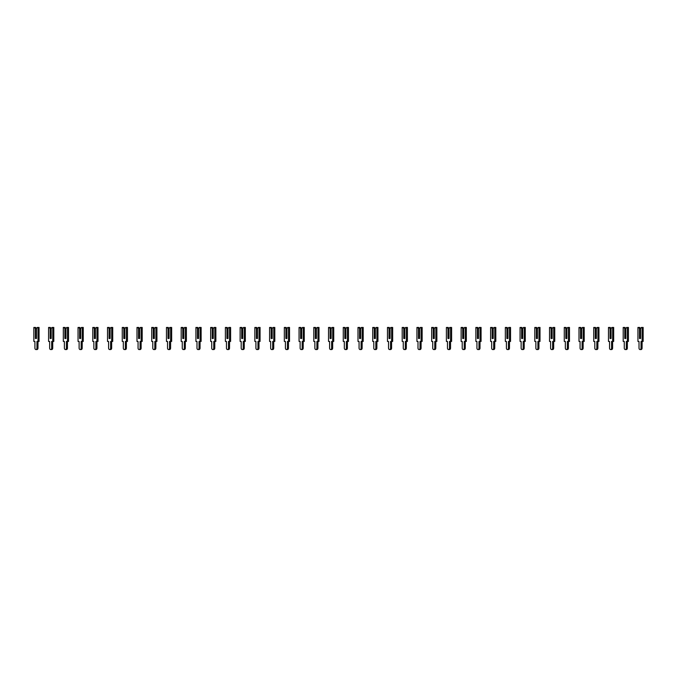 <?xml version="1.0" encoding="UTF-8"?>
<svg xmlns="http://www.w3.org/2000/svg" width="677" height="677" viewBox="0 0 677 677"><rect width="100%" height="100%" fill="white"/><g stroke="black" fill="none" stroke-linecap="round" stroke-linejoin="round"><path stroke-width="1.02" d="M36.456 328.624L37.286 327.448L38.014 327.448L38.014 341.445L36.947 341.445L36.947 348.113A1.439 1.015 90 0 1 35.932 349.552A1.439 1.015 90 0 1 34.916 348.113L34.916 341.445L33.85 341.445L33.85 327.448L35.619 327.448L36.456 328.624L36.456 338.5L35.779 338.5L35.416 328.624L35.416 338.5L36.456 338.5L36.456 328.887L35.779 328.887M34.578 327.448L35.416 328.624M38.014 327.448L39.063 327.448L39.063 341.445L38.014 341.445L37.988 348.113A1.439 1.015 90 0 1 36.973 349.552L35.932 349.552M51.19 328.624L52.019 327.448L52.755 327.448L52.755 341.445L51.68 341.445L51.68 348.113A1.439 1.015 90 0 1 50.665 349.552A1.439 1.015 90 0 1 49.649 348.113L49.649 341.445L48.583 341.445L48.583 327.448L50.352 327.448L51.19 328.624L51.19 338.5L50.513 338.5L50.149 328.624L50.149 338.5L51.19 338.5L51.19 328.887L50.513 328.887M49.311 327.448L50.149 328.624M52.755 327.448L53.796 327.448L53.796 341.445L52.755 341.445M52.721 341.445L52.721 348.113A1.439 1.015 90 0 1 51.706 349.552L50.665 349.552M65.923 328.624L66.752 327.448L67.488 327.448L67.488 341.445L66.414 341.445L66.414 348.113A1.439 1.015 90 0 1 65.398 349.552A1.439 1.015 90 0 1 64.383 348.113L64.383 341.445L63.316 341.445L63.316 327.448L65.085 327.448L65.923 328.624L65.923 338.5L65.246 338.5L64.882 328.624L64.882 338.5L65.923 338.5L65.923 328.887L65.246 328.887M64.044 327.448L64.882 328.624M67.488 327.448L68.529 327.448L68.529 341.445L67.488 341.445M67.463 341.445L67.463 348.113A1.439 1.015 90 0 1 66.448 349.552L65.398 349.552M80.656 328.624L81.494 327.448L82.222 327.448L82.222 341.445L81.155 341.445L81.155 348.113A1.439 1.015 90 0 1 80.131 349.552A1.439 1.015 90 0 1 79.116 348.113L79.116 341.445L78.05 341.445L78.05 327.448L79.827 327.448L80.656 328.624L80.656 338.5L79.979 338.5L79.615 328.624L79.615 338.5L80.656 338.5L80.656 328.887L79.979 328.887M78.777 327.448L79.615 328.624M82.222 327.448L83.263 327.448L83.263 341.445L82.222 341.445L82.196 348.113A1.439 1.015 90 0 1 81.181 349.552L80.131 349.552M95.389 328.624L96.227 327.448L96.955 327.448L96.955 341.445L95.889 341.445L95.889 348.113A1.439 1.015 90 0 1 94.873 349.552A1.439 1.015 90 0 1 93.858 348.113L93.858 341.445L92.783 341.445L92.783 327.448L94.56 327.448L95.389 328.624L95.389 338.5L94.712 338.5L94.348 328.624L94.348 338.5L95.389 338.5L95.389 328.887L94.712 328.887M93.519 327.448L94.348 328.624M96.955 327.448L97.996 327.448L97.996 341.445L96.955 341.445L96.929 348.113A1.439 1.015 90 0 1 95.914 349.552L94.873 349.552M110.123 328.624L110.96 327.448L111.688 327.448L111.688 341.445L110.622 341.445L110.622 348.113A1.439 1.015 90 0 1 109.606 349.552A1.439 1.015 90 0 1 108.591 348.113L108.591 341.445L107.516 341.445L107.516 327.448L109.293 327.448L110.123 328.624L110.123 338.5L109.446 338.5L109.082 328.624L109.082 338.5L110.123 338.5L110.123 328.887L109.446 328.887M108.252 327.448L109.082 328.624M111.688 327.448L112.729 327.448L112.729 341.445L111.688 341.445M111.663 341.445L111.663 348.113A1.439 1.015 90 0 1 110.647 349.552L109.606 349.552M124.856 328.624L125.694 327.448L126.421 327.448L126.421 341.445L125.355 341.445L125.355 348.113A1.439 1.015 90 0 1 124.34 349.552A1.439 1.015 90 0 1 123.324 348.113L123.324 341.445L122.258 341.445L122.258 327.448L124.026 327.448L124.856 328.624L124.856 338.5L124.179 338.5L123.815 328.624L123.815 338.5L124.856 338.5L124.856 328.887L124.179 328.887M122.986 327.448L123.815 328.624M126.421 327.448L127.462 327.448L127.462 341.445L126.421 341.445M126.396 341.445L126.396 348.113A1.439 1.015 90 0 1 125.38 349.552L124.34 349.552M139.589 328.624L140.427 327.448L141.155 327.448L141.155 341.445L140.088 341.445L140.088 348.113A1.439 1.015 90 0 1 139.073 349.552A1.439 1.015 90 0 1 138.057 348.113L138.057 341.445L136.991 341.445L136.991 327.448L138.76 327.448L139.589 328.624L139.589 338.5L138.912 338.5L138.548 328.624L138.548 338.5L139.589 338.5L139.589 328.887L138.912 328.887M137.719 327.448L138.548 328.624M141.155 327.448L142.195 327.448L142.195 341.445L141.155 341.445M141.129 341.445L141.129 348.113A1.439 1.015 90 0 1 140.114 349.552L139.073 349.552M154.322 328.624L155.16 327.448L155.888 327.448L155.888 341.445L154.821 341.445L154.821 348.113A1.439 1.015 90 0 1 153.806 349.552A1.439 1.015 90 0 1 152.79 348.113L152.79 341.445L151.724 341.445L151.724 327.448L153.493 327.448L154.322 328.624L154.322 338.5L153.645 338.5L153.281 328.624L153.281 338.5L154.322 338.5L154.322 328.887L153.645 328.887M152.452 327.448L153.281 328.624M155.888 327.448L156.929 327.448L156.929 341.445L155.888 341.445L155.862 348.113A1.439 1.015 90 0 1 154.847 349.552L153.806 349.552M169.064 328.624L169.893 327.448L170.621 327.448L170.621 341.445L169.555 341.445L169.555 348.113A1.439 1.015 90 0 1 168.539 349.552A1.439 1.015 90 0 1 167.524 348.113L167.524 341.445L166.457 341.445L166.457 327.448L168.226 327.448L169.064 328.624L169.064 338.5L168.387 338.5L168.014 328.624L168.014 338.5L169.064 338.5L169.064 328.887L168.387 328.887M167.185 327.448L168.014 328.624M170.621 327.448L171.662 327.448L171.662 341.445L170.621 341.445L170.596 348.113A1.439 1.015 90 0 1 169.58 349.552L168.539 349.552M183.797 328.624L184.626 327.448L185.354 327.448L185.354 341.445L184.288 341.445L184.288 348.113A1.439 1.015 90 0 1 183.272 349.552A1.439 1.015 90 0 1 182.257 348.113L182.257 341.445L181.191 341.445L181.191 327.448L182.959 327.448L183.797 328.624L183.797 338.5L183.12 338.5L182.756 328.624L182.756 338.5L183.797 338.5L183.797 328.887L183.12 328.887M181.918 327.448L182.756 328.624M185.354 327.448L186.395 327.448L186.395 341.445L185.354 341.445M185.329 341.445L185.329 348.113A1.439 1.015 90 0 1 184.313 349.552L183.272 349.552M198.53 328.624L199.36 327.448L200.087 327.448L200.087 341.445L199.021 341.445L199.021 348.113A1.439 1.015 90 0 1 198.006 349.552A1.439 1.015 90 0 1 196.99 348.113L196.99 341.445L195.924 341.445L195.924 327.448L197.692 327.448L198.53 328.624L198.53 338.5L197.853 338.5L197.489 328.624L197.489 338.5L198.53 338.5L198.53 328.887L197.853 328.887M196.652 327.448L197.489 328.624M200.087 327.448L201.128 327.448L201.128 341.445L200.087 341.445M200.062 341.445L200.062 348.113A1.439 1.015 90 0 1 199.046 349.552L198.006 349.552M213.263 328.624L214.093 327.448L214.821 327.448L214.821 341.445L213.754 341.445L213.754 348.113A1.439 1.015 90 0 1 212.739 349.552A1.439 1.015 90 0 1 211.723 348.113L211.723 341.445L210.657 341.445L210.657 327.448L212.426 327.448L213.263 328.624L213.263 338.5L212.586 338.5L212.223 328.624L212.223 338.5L213.263 338.5L213.263 328.887L212.586 328.887M211.385 327.448L212.223 328.624M214.821 327.448L215.87 327.448L215.87 341.445L214.821 341.445M214.795 341.445L214.795 348.113A1.439 1.015 90 0 1 213.78 349.552L212.739 349.552M227.997 328.624L228.826 327.448L229.562 327.448L229.562 341.445L228.487 341.445L228.487 348.113A1.439 1.015 90 0 1 227.472 349.552A1.439 1.015 90 0 1 226.457 348.113L226.457 341.445L225.39 341.445L225.39 327.448L227.159 327.448L227.997 328.624L227.997 338.5L227.32 338.5L226.956 328.624L226.956 338.5L227.997 338.5L227.997 328.887L227.32 328.887M226.118 327.448L226.956 328.624M229.562 327.448L230.603 327.448L230.603 341.445L229.562 341.445L229.528 348.113A1.439 1.015 90 0 1 228.513 349.552L227.472 349.552M242.73 328.624L243.559 327.448L244.295 327.448L244.295 341.445L243.221 341.445L243.221 348.113A1.439 1.015 90 0 1 242.205 349.552A1.439 1.015 90 0 1 241.19 348.113L241.19 341.445L240.123 341.445L240.123 327.448L241.892 327.448L242.73 328.624L242.73 338.5L242.053 338.5L241.689 328.624L241.689 338.5L242.73 338.5L242.73 328.887L242.053 328.887M240.851 327.448L241.689 328.624M244.295 327.448L245.336 327.448L245.336 341.445L244.295 341.445M244.27 341.445L244.27 348.113A1.439 1.015 90 0 1 243.255 349.552L242.205 349.552M257.463 328.624L258.301 327.448L259.029 327.448L259.029 341.445L257.962 341.445L257.962 348.113A1.439 1.015 90 0 1 256.938 349.552A1.439 1.015 90 0 1 255.923 348.113L255.923 341.445L254.857 341.445L254.857 327.448L256.634 327.448L257.463 328.624L257.463 338.5L256.786 338.5L256.422 328.624L256.422 338.5L257.463 338.5L257.463 328.887L256.786 328.887M255.584 327.448L256.422 328.624M259.029 327.448L260.07 327.448L260.07 341.445L259.029 341.445M259.003 341.445L259.003 348.113A1.439 1.015 90 0 1 257.988 349.552L256.938 349.552M272.196 328.624L273.034 327.448L273.762 327.448L273.762 341.445L272.696 341.445L272.696 348.113A1.439 1.015 90 0 1 271.68 349.552A1.439 1.015 90 0 1 270.665 348.113L270.665 341.445L269.59 341.445L269.59 327.448L271.367 327.448L272.196 328.624L272.196 338.5L271.519 338.5L271.155 328.624L271.155 338.5L272.196 338.5L272.196 328.887L271.519 328.887M270.326 327.448L271.155 328.624M273.762 327.448L274.803 327.448L274.803 341.445L273.762 341.445M273.736 341.445L273.736 348.113A1.439 1.015 90 0 1 272.721 349.552L271.68 349.552M286.93 328.624L287.767 327.448L288.495 327.448L288.495 341.445L287.429 341.445L287.429 348.113A1.439 1.015 90 0 1 286.413 349.552A1.439 1.015 90 0 1 285.398 348.113L285.398 341.445L284.323 341.445L284.323 327.448L286.1 327.448L286.93 328.624L286.93 338.5L286.253 338.5L285.889 328.624L285.889 338.5L286.93 338.5L286.93 328.887L286.253 328.887M285.059 327.448L285.889 328.624M288.495 327.448L289.536 327.448L289.536 341.445L288.495 341.445L288.47 348.113A1.439 1.015 90 0 1 287.454 349.552L286.413 349.552M301.663 328.624L302.501 327.448L303.228 327.448L303.228 341.445L302.162 341.445L302.162 348.113A1.439 1.015 90 0 1 301.147 349.552A1.439 1.015 90 0 1 300.131 348.113L300.131 341.445L299.065 341.445L299.065 327.448L300.833 327.448L301.663 328.624L301.663 338.5L300.986 338.5L300.622 328.624L300.622 338.5L301.663 338.5L301.663 328.887L300.986 328.887M299.793 327.448L300.622 328.624M303.228 327.448L304.269 327.448L304.269 341.445L303.228 341.445L303.203 348.113A1.439 1.015 90 0 1 302.187 349.552L301.147 349.552M316.396 328.624L317.234 327.448L317.962 327.448L317.962 341.445L316.895 341.445L316.895 348.113A1.439 1.015 90 0 1 315.88 349.552A1.439 1.015 90 0 1 314.864 348.113L314.864 341.445L313.798 341.445L313.798 327.448L315.567 327.448L316.396 328.624L316.396 338.5L315.719 338.5L315.355 328.624L315.355 338.5L316.396 338.5L316.396 328.887L315.719 328.887M314.526 327.448L315.355 328.624M317.962 327.448L319.002 327.448L319.002 341.445L317.962 341.445M317.936 341.445L317.936 348.113A1.439 1.015 90 0 1 316.921 349.552L315.88 349.552M331.129 328.624L331.967 327.448L332.695 327.448L332.695 341.445L331.628 341.445L331.628 348.113A1.439 1.015 90 0 1 330.613 349.552A1.439 1.015 90 0 1 329.597 348.113L329.597 341.445L328.531 341.445L328.531 327.448L330.3 327.448L331.129 328.624L331.129 338.5L330.452 338.5L330.088 328.624L330.088 338.5L331.129 338.5L331.129 328.887L330.452 328.887M329.259 327.448L330.088 328.624M332.695 327.448L333.736 327.448L333.736 341.445L332.695 341.445M332.669 341.445L332.669 348.113A1.439 1.015 90 0 1 331.654 349.552L330.613 349.552M345.871 328.624L346.7 327.448L347.428 327.448L347.428 341.445L346.362 341.445L346.362 348.113A1.439 1.015 90 0 1 345.346 349.552A1.439 1.015 90 0 1 344.331 348.113L344.331 341.445L343.264 341.445L343.264 327.448L345.033 327.448L345.871 328.624L345.871 338.5L345.194 338.5L344.821 328.624L344.821 338.5L345.871 338.5L345.871 328.887L345.194 328.887M343.992 327.448L344.821 328.624M347.428 327.448L348.469 327.448L348.469 341.445L347.428 341.445M347.403 341.445L347.403 348.113A1.439 1.015 90 0 1 346.387 349.552L345.346 349.552M360.604 328.624L361.433 327.448L362.161 327.448L362.161 341.445L361.095 341.445L361.095 348.113A1.439 1.015 90 0 1 360.079 349.552A1.439 1.015 90 0 1 359.064 348.113L359.064 341.445L357.998 341.445L357.998 327.448L359.766 327.448L360.604 328.624L360.604 338.5L359.927 338.5L359.563 328.624L359.563 338.5L360.604 338.5L360.604 328.887L359.927 328.887M358.725 327.448L359.563 328.624M362.161 327.448L363.202 327.448L363.202 341.445L362.161 341.445L362.136 348.113A1.439 1.015 90 0 1 361.12 349.552L360.079 349.552M375.337 328.624L376.167 327.448L376.894 327.448L376.894 341.445L375.828 341.445L375.828 348.113A1.439 1.015 90 0 1 374.813 349.552A1.439 1.015 90 0 1 373.797 348.113L373.797 341.445L372.731 341.445L372.731 327.448L374.499 327.448L375.337 328.624L375.337 338.5L374.66 338.5L374.296 328.624L374.296 338.5L375.337 338.5L375.337 328.887L374.66 328.887M373.459 327.448L374.296 328.624M376.894 327.448L377.935 327.448L377.935 341.445L376.894 341.445L376.869 348.113A1.439 1.015 90 0 1 375.853 349.552L374.813 349.552M390.07 328.624L390.9 327.448L391.628 327.448L391.628 341.445L390.561 341.445L390.561 348.113A1.439 1.015 90 0 1 389.546 349.552A1.439 1.015 90 0 1 388.53 348.113L388.53 341.445L387.464 341.445L387.464 327.448L389.233 327.448L390.07 328.624L390.07 338.5L389.393 338.5L389.03 328.624L389.03 338.5L390.07 338.5L390.07 328.887L389.393 328.887M388.192 327.448L389.03 328.624M391.628 327.448L392.677 327.448L392.677 341.445L391.628 341.445M391.602 341.445L391.602 348.113A1.439 1.015 90 0 1 390.587 349.552L389.546 349.552M404.804 328.624L405.633 327.448L406.369 327.448L406.369 341.445L405.295 341.445L405.295 348.113A1.439 1.015 90 0 1 404.279 349.552A1.439 1.015 90 0 1 403.264 348.113L403.264 341.445L402.197 341.445L402.197 327.448L403.966 327.448L404.804 328.624L404.804 338.5L404.127 338.5L403.763 328.624L403.763 338.5L404.804 338.5L404.804 328.887L404.127 328.887M402.925 327.448L403.763 328.624M406.369 327.448L407.41 327.448L407.41 341.445L406.369 341.445M406.335 341.445L406.335 348.113A1.439 1.015 90 0 1 405.32 349.552L404.279 349.552M419.537 328.624L420.366 327.448L421.102 327.448L421.102 341.445L420.028 341.445L420.028 348.113A1.439 1.015 90 0 1 419.012 349.552A1.439 1.015 90 0 1 417.997 348.113L417.997 341.445L416.93 341.445L416.93 327.448L418.699 327.448L419.537 328.624L419.537 338.5L418.86 338.5L418.496 328.624L418.496 338.5L419.537 338.5L419.537 328.887L418.86 328.887M417.658 327.448L418.496 328.624M421.102 327.448L422.143 327.448L422.143 341.445L421.102 341.445L421.077 348.113A1.439 1.015 90 0 1 420.062 349.552L419.012 349.552M434.27 328.624L435.108 327.448L435.836 327.448L435.836 341.445L434.769 341.445L434.769 348.113A1.439 1.015 90 0 1 433.745 349.552A1.439 1.015 90 0 1 432.73 348.113L432.73 341.445L431.664 341.445L431.664 327.448L433.441 327.448L434.27 328.624L434.27 338.5L433.593 338.5L433.229 328.624L433.229 338.5L434.27 338.5L434.27 328.887L433.593 328.887M432.391 327.448L433.229 328.624M435.836 327.448L436.877 327.448L436.877 341.445L435.836 341.445L435.81 348.113A1.439 1.015 90 0 1 434.795 349.552L433.745 349.552M449.003 328.624L449.841 327.448L450.569 327.448L450.569 341.445L449.503 341.445L449.503 348.113A1.439 1.015 90 0 1 448.487 349.552A1.439 1.015 90 0 1 447.472 348.113L447.472 341.445L446.397 341.445L446.397 327.448L448.174 327.448L449.003 328.624L449.003 338.5L448.326 338.5L447.962 328.624L447.962 338.5L449.003 338.5L449.003 328.887L448.326 328.887M447.133 327.448L447.962 328.624M450.569 327.448L451.61 327.448L451.61 341.445L450.569 341.445M450.543 341.445L450.543 348.113A1.439 1.015 90 0 1 449.528 349.552L448.487 349.552M463.737 328.624L464.574 327.448L465.302 327.448L465.302 341.445L464.236 341.445L464.236 348.113A1.439 1.015 90 0 1 463.22 349.552A1.439 1.015 90 0 1 462.205 348.113L462.205 341.445L461.13 341.445L461.13 327.448L462.907 327.448L463.737 328.624L463.737 338.5L463.06 338.5L462.696 328.624L462.696 338.5L463.737 338.5L463.737 328.887L463.06 328.887M461.866 327.448L462.696 328.624M465.302 327.448L466.343 327.448L466.343 341.445L465.302 341.445M465.277 341.445L465.277 348.113A1.439 1.015 90 0 1 464.261 349.552L463.22 349.552M478.47 328.624L479.308 327.448L480.035 327.448L480.035 341.445L478.969 341.445L478.969 348.113A1.439 1.015 90 0 1 477.954 349.552A1.439 1.015 90 0 1 476.938 348.113L476.938 341.445L475.872 341.445L475.872 327.448L477.64 327.448L478.47 328.624L478.47 338.5L477.793 338.5L477.429 328.624L477.429 338.5L478.47 338.5L478.47 328.887L477.793 328.887M476.6 327.448L477.429 328.624M480.035 327.448L481.076 327.448L481.076 341.445L480.035 341.445M480.01 341.445L480.01 348.113A1.439 1.015 90 0 1 478.994 349.552L477.954 349.552M493.203 328.624L494.041 327.448L494.769 327.448L494.769 341.445L493.702 341.445L493.702 348.113A1.439 1.015 90 0 1 492.687 349.552A1.439 1.015 90 0 1 491.671 348.113L491.671 341.445L490.605 341.445L490.605 327.448L492.374 327.448L493.203 328.624L493.203 338.5L492.526 338.5L492.162 328.624L492.162 338.5L493.203 338.5L493.203 328.887L492.526 328.887M491.333 327.448L492.162 328.624M494.769 327.448L495.809 327.448L495.809 341.445L494.769 341.445L494.743 348.113A1.439 1.015 90 0 1 493.728 349.552L492.687 349.552M507.936 328.624L508.774 327.448L509.502 327.448L509.502 341.445L508.435 341.445L508.435 348.113A1.439 1.015 90 0 1 507.42 349.552A1.439 1.015 90 0 1 506.404 348.113L506.404 341.445L505.338 341.445L505.338 327.448L507.107 327.448L507.936 328.624L507.936 338.5L507.259 338.5L506.895 328.624L506.895 338.5L507.936 338.5L507.936 328.887L507.259 328.887M506.066 327.448L506.895 328.624M509.502 327.448L510.543 327.448L510.543 341.445L509.502 341.445L509.476 348.113A1.439 1.015 90 0 1 508.461 349.552L507.42 349.552M522.678 328.624L523.507 327.448L524.235 327.448L524.235 341.445L523.169 341.445L523.169 348.113A1.439 1.015 90 0 1 522.153 349.552A1.439 1.015 90 0 1 521.138 348.113L521.138 341.445L520.071 341.445L520.071 327.448L521.84 327.448L522.678 328.624L522.678 338.5L522.001 338.5L521.628 328.624L521.628 338.5L522.678 338.5L522.678 328.887L522.001 328.887M520.799 327.448L521.628 328.624M524.235 327.448L525.276 327.448L525.276 341.445L524.235 341.445M524.21 341.445L524.21 348.113A1.439 1.015 90 0 1 523.194 349.552L522.153 349.552M537.411 328.624L538.24 327.448L538.968 327.448L538.968 341.445L537.902 341.445L537.902 348.113A1.439 1.015 90 0 1 536.886 349.552A1.439 1.015 90 0 1 535.871 348.113L535.871 341.445L534.805 341.445L534.805 327.448L536.573 327.448L537.411 328.624L537.411 338.5L536.734 338.5L536.37 328.624L536.37 338.5L537.411 338.5L537.411 328.887L536.734 328.887M535.532 327.448L536.37 328.624M538.968 327.448L540.009 327.448L540.009 341.445L538.968 341.445M538.943 341.445L538.943 348.113A1.439 1.015 90 0 1 537.927 349.552L536.886 349.552M552.144 328.624L552.974 327.448L553.701 327.448L553.701 341.445L552.635 341.445L552.635 348.113A1.439 1.015 90 0 1 551.62 349.552A1.439 1.015 90 0 1 550.604 348.113L550.604 341.445L549.538 341.445L549.538 327.448L551.306 327.448L552.144 328.624L552.144 338.5L551.467 338.5L551.103 328.624L551.103 338.5L552.144 338.5L552.144 328.887L551.467 328.887M550.266 327.448L551.103 328.624M553.701 327.448L554.742 327.448L554.742 341.445L553.701 341.445M553.676 341.445L553.676 348.113A1.439 1.015 90 0 1 552.66 349.552L551.62 349.552M566.877 328.624L567.707 327.448L568.435 327.448L568.435 341.445L567.368 341.445L567.368 348.113A1.439 1.015 90 0 1 566.353 349.552A1.439 1.015 90 0 1 565.337 348.113L565.337 341.445L564.271 341.445L564.271 327.448L566.04 327.448L566.877 328.624L566.877 338.5L566.2 338.5L565.837 328.624L565.837 338.5L566.877 338.5L566.877 328.887L566.2 328.887M564.999 327.448L565.837 328.624M568.435 327.448L569.484 327.448L569.484 341.445L568.435 341.445L568.409 348.113A1.439 1.015 90 0 1 567.394 349.552L566.353 349.552M581.611 328.624L582.44 327.448L583.176 327.448L583.176 341.445L582.102 341.445L582.102 348.113A1.439 1.015 90 0 1 581.086 349.552A1.439 1.015 90 0 1 580.071 348.113L580.071 341.445L579.004 341.445L579.004 327.448L580.773 327.448L581.611 328.624L581.611 338.5L580.934 338.5L580.57 328.624L580.57 338.5L581.611 338.5L581.611 328.887L580.934 328.887M579.732 327.448L580.57 328.624M583.176 327.448L584.217 327.448L584.217 341.445L583.176 341.445M583.142 341.445L583.142 348.113A1.439 1.015 90 0 1 582.127 349.552L581.086 349.552M596.344 328.624L597.173 327.448L597.909 327.448L597.909 341.445L596.835 341.445L596.835 348.113A1.439 1.015 90 0 1 595.819 349.552A1.439 1.015 90 0 1 594.804 348.113L594.804 341.445L593.737 341.445L593.737 327.448L595.506 327.448L596.344 328.624L596.344 338.5L595.667 338.5L595.303 328.624L595.303 338.5L596.344 338.5L596.344 328.887L595.667 328.887M594.465 327.448L595.303 328.624M597.909 327.448L598.95 327.448L598.95 341.445L597.909 341.445M597.884 341.445L597.884 348.113A1.439 1.015 90 0 1 596.869 349.552L595.819 349.552M611.077 328.624L611.915 327.448L612.643 327.448L612.643 341.445L611.576 341.445L611.576 348.113A1.439 1.015 90 0 1 610.552 349.552A1.439 1.015 90 0 1 609.537 348.113L609.537 341.445L608.471 341.445L608.471 327.448L610.248 327.448L611.077 328.624L611.077 338.5L610.4 338.5L610.036 328.624L610.036 338.5L611.077 338.5L611.077 328.887L610.4 328.887M609.198 327.448L610.036 328.624M612.643 327.448L613.684 327.448L613.684 341.445L612.643 341.445M612.617 341.445L612.617 348.113A1.439 1.015 90 0 1 611.602 349.552L610.552 349.552M625.81 328.624L626.648 327.448L627.376 327.448L627.376 341.445L626.31 341.445L626.31 348.113A1.439 1.015 90 0 1 625.294 349.552A1.439 1.015 90 0 1 624.279 348.113L624.279 341.445L623.204 341.445L623.204 327.448L624.981 327.448L625.81 328.624L625.81 338.5L625.133 338.5L624.769 328.624L624.769 338.5L625.81 338.5L625.81 328.887L625.133 328.887M623.94 327.448L624.769 328.624M627.376 327.448L628.417 327.448L628.417 341.445L627.376 341.445L627.351 348.113A1.439 1.015 90 0 1 626.335 349.552L625.294 349.552M640.544 328.624L641.381 327.448L642.109 327.448L642.109 341.445L641.043 341.445L641.043 348.113A1.439 1.015 90 0 1 640.027 349.552A1.439 1.015 90 0 1 639.012 348.113L639.012 341.445L637.937 341.445L637.937 327.448L639.714 327.448L640.544 328.624L640.544 338.5L639.867 338.5L639.503 328.624L639.503 338.5L640.544 338.5L640.544 328.887L639.867 328.887M638.673 327.448L639.503 328.624M642.109 327.448L643.15 327.448L643.15 341.445L642.109 341.445L642.084 348.113A1.439 1.015 90 0 1 641.068 349.552L640.027 349.552M37.988 348.113L36.947 348.113M52.721 348.113L51.68 348.113M67.463 348.113L66.414 348.113M82.196 348.113L81.155 348.113M96.929 348.113L95.889 348.113M111.663 348.113L110.622 348.113M126.396 348.113L125.355 348.113M141.129 348.113L140.088 348.113M155.862 348.113L154.821 348.113M170.596 348.113L169.555 348.113M185.329 348.113L184.288 348.113M200.062 348.113L199.021 348.113M214.795 348.113L213.754 348.113M229.528 348.113L228.487 348.113M244.27 348.113L243.221 348.113M259.003 348.113L257.962 348.113M273.736 348.113L272.696 348.113M288.47 348.113L287.429 348.113M303.203 348.113L302.162 348.113M317.936 348.113L316.895 348.113M332.669 348.113L331.628 348.113M347.403 348.113L346.362 348.113M362.136 348.113L361.095 348.113M376.869 348.113L375.828 348.113M391.602 348.113L390.561 348.113M406.335 348.113L405.295 348.113M421.077 348.113L420.028 348.113M435.81 348.113L434.769 348.113M450.543 348.113L449.503 348.113M465.277 348.113L464.236 348.113M480.01 348.113L478.969 348.113M494.743 348.113L493.702 348.113M509.476 348.113L508.435 348.113M524.21 348.113L523.169 348.113M538.943 348.113L537.902 348.113M553.676 348.113L552.635 348.113M568.409 348.113L567.368 348.113M583.142 348.113L582.102 348.113M597.884 348.113L596.835 348.113M612.617 348.113L611.576 348.113M627.351 348.113L626.31 348.113M642.084 348.113L641.043 348.113"/></g></svg>
